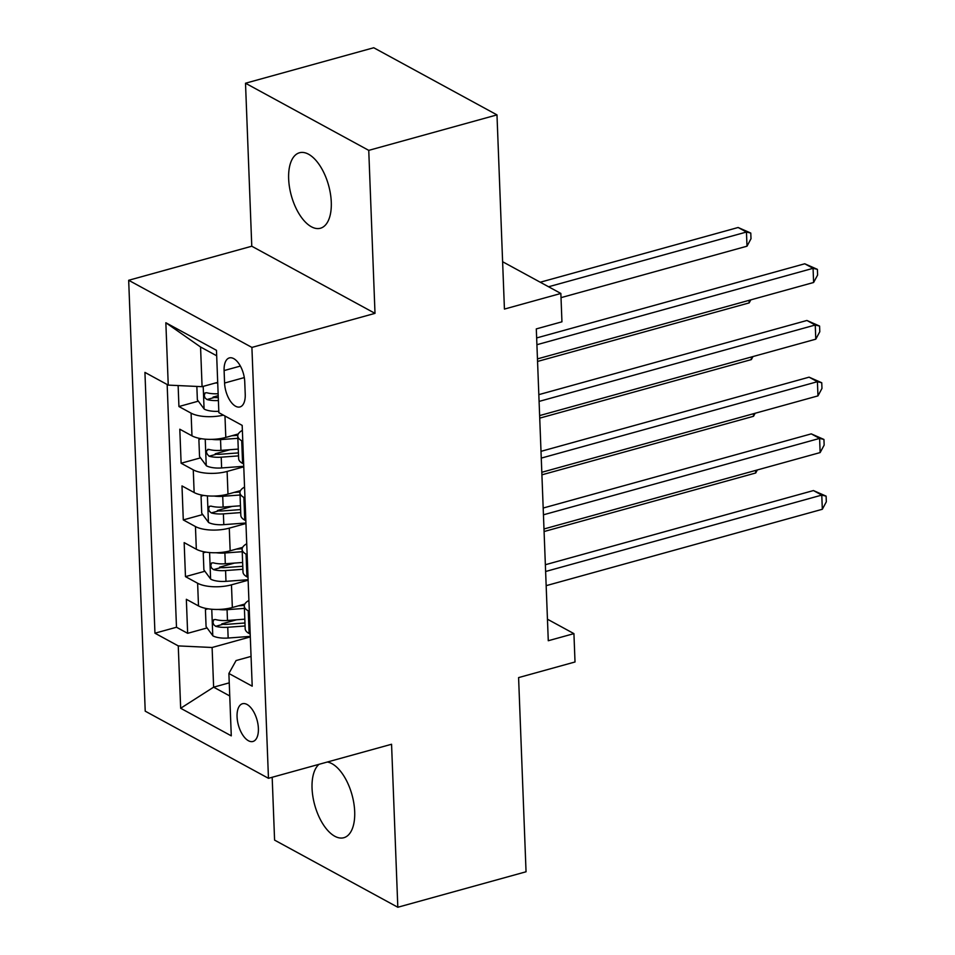 <?xml version="1.0" encoding="UTF-8"?>
<svg xmlns="http://www.w3.org/2000/svg" width="955" height="955" viewBox="0 0 955 955"><rect width="100%" height="100%" fill="white"/><g stroke="black" fill="none" stroke-linecap="round" stroke-linejoin="round"><path stroke-width="1.43" d="M319.065 764.298A39.167 19.339 -105.5 0 0 312.058 788.364A39.167 19.339 -105.5 0 0 343.812 837.726A39.167 19.339 -105.5 0 0 354.687 811.595A39.167 19.339 -105.5 0 0 327.314 762.018M331.278 202.114A39.167 19.339 -105.5 0 0 299.512 152.752A39.167 19.339 -105.5 0 0 288.649 178.883A39.167 19.339 -105.5 0 0 320.402 228.245A39.167 19.339 -105.5 0 0 331.278 202.114M258.387 728.414A19.578 9.669 -105.5 0 0 242.51 703.728A19.578 9.669 -105.5 0 0 237.067 716.799A19.578 9.669 -105.5 0 0 252.956 741.474A19.578 9.669 -105.5 0 0 258.387 728.414M272.175 777.275L274.586 840.114L397.817 907.25L526.05 871.772L518.589 677.596L575.017 661.982L573.931 633.631L547.454 619.21M128.674 280.281L145.22 711.165L268.462 778.301L251.905 347.417L128.674 280.281L251.774 246.223L375.005 313.359L368.749 150.365L245.507 83.228L251.774 246.223M245.507 83.228L373.739 47.75L496.982 114.886L504.431 309.074L560.86 293.46L502.617 261.73M368.749 150.365L496.982 114.886M178.131 385.569L178.931 406.532L198.353 401.16M213.049 397.101L218.218 395.668M238.296 433.964L225.798 437.426A24.484 9.168 177.8 0 1 191.967 435.838L179.803 429.213L181.116 463.235L200.526 457.863M215.221 453.792L230.048 449.698M240.469 490.655L227.982 494.117A24.484 9.168 -2.2 0 1 194.14 492.529L181.987 485.916L183.288 519.926L202.711 514.554M217.406 510.495L232.22 506.389M242.654 547.358L230.155 550.808A24.484 9.168 -2.2 0 1 196.324 549.232L184.16 542.607L185.473 576.629L204.883 571.257M219.578 567.186L234.393 563.092M560.86 293.46L561.946 321.811L536.304 328.902L548.277 640.733L573.931 633.631M224.103 370.564L224.58 383.039A18.969 9.371 -105.5 0 0 239.956 406.949A18.969 9.371 -105.5 0 0 245.232 394.296L244.743 381.821A18.969 9.371 -105.5 0 0 229.367 357.91A18.969 9.371 -105.5 0 0 224.103 370.564L240.385 366.063M251.058 656.407L236.076 660.55L228.89 673.478L252.204 686.179L242.176 425.381L218.862 412.679L216.475 350.318L165.848 322.742L168.247 385.104L144.933 372.402L154.949 633.201L178.263 645.902L212.106 647.49L213.622 687.17L229.749 695.956M228.89 673.478L231.277 735.851L180.662 708.264L178.263 645.902M248.133 580.222L231.468 584.83A24.484 9.168 177.8 0 1 197.625 583.242L185.473 576.629M244.826 604.049L232.34 607.511L231.468 584.83M245.948 523.519L229.284 528.139A24.484 9.168 177.8 0 1 195.453 526.551L183.288 519.926M243.776 466.828L227.111 471.436A24.484 9.168 177.8 0 1 193.268 469.86L181.116 463.235M223.375 415.139A24.484 9.168 177.8 0 1 191.096 413.157L178.931 406.532M167.161 384.519L176.484 627.244L187.646 633.32L207.068 627.948M232.34 607.511A24.484 9.168 -2.2 0 1 198.497 605.924L186.344 599.298L187.646 633.32M243.668 464.011L242.594 463.414A24.484 9.168 177.8 0 1 238.643 458.687L237.771 436.005A24.484 9.168 177.8 0 1 242.367 430.359M242.797 441.329L241.722 440.744A24.484 9.168 177.8 0 1 237.771 436.005M244.969 498.021L243.895 497.436A24.484 9.168 177.8 0 1 239.956 492.696A24.484 9.168 177.8 0 1 244.552 487.062M239.956 492.696L240.827 515.378A24.484 9.168 -2.2 0 0 244.767 520.117L245.841 520.702M247.154 554.724L246.068 554.127A24.484 9.168 177.8 0 1 242.128 549.4A24.484 9.168 177.8 0 1 246.724 543.753M242.128 549.4L243 572.069A24.484 9.168 -2.2 0 0 246.939 576.808L248.025 577.393M249.327 611.415L248.252 610.83A24.484 9.168 177.8 0 1 244.313 606.091A24.484 9.168 177.8 0 1 248.909 600.444M244.313 606.091L245.184 628.772A24.484 9.168 -2.2 0 0 249.124 633.511L250.198 634.096M216.678 355.785L200.562 346.999L202.078 386.68L168.247 385.104M217.704 382.358L202.078 386.68M375.005 313.359L251.905 347.417M397.817 907.25L391.562 744.255L268.462 778.301M229.248 682.849L213.622 687.17L180.662 708.264M250.306 636.913L212.106 647.49M221.751 623.89L236.577 619.783M176.484 627.244L154.949 633.201M200.562 346.999L165.848 322.742M536.913 344.707L813.063 268.319L813.612 282.489L537.45 358.889M536.65 337.939L804.743 263.783L813.063 268.319L817.396 269.358L817.611 275.028L813.612 282.489M804.743 263.783L817.396 269.358M196.849 386.441L197.363 399.823L204.239 409.122A16.211 6.076 -2.2 0 0 218.814 411.295M215.305 383.027A16.211 6.076 -2.2 0 0 217.728 382.943M561.015 297.65L747.001 246.199L746.452 232.029L738.131 227.493L540.244 282.226M218.289 397.531L218.158 397.543A8.261 3.092 177.8 0 1 214.338 397.495L206.96 399.536A16.211 6.076 -2.2 0 0 218.397 400.527M218.134 393.723A16.211 6.076 177.8 0 1 206.698 392.732L205.015 392.923L204.263 395.573L204.991 397.877L206.96 399.536M738.131 227.493L750.785 233.068L746.452 232.029L548.576 286.763M750.785 233.068L751 238.738L747.001 246.199M539.086 401.41L815.248 325.01L815.785 339.18L539.635 415.58M538.823 394.642L806.915 320.474L815.248 325.01L819.581 326.061L819.796 331.731L815.785 339.18M806.915 320.474L819.581 326.061M541.27 458.102L817.42 381.702L817.969 395.883L541.807 472.283M541.008 451.333L809.1 377.165L817.42 381.702L821.754 382.752L821.968 388.422L817.969 395.883M809.1 377.165L821.754 382.752M543.443 514.805L819.605 438.405L820.142 452.575L543.992 528.975M543.18 508.036L811.273 433.868L819.605 438.405L823.938 439.455L824.153 445.114L820.142 452.575M811.273 433.868L823.938 439.455M545.615 571.496L821.778 495.096L822.327 509.278L546.164 585.666M545.365 564.727L813.457 490.56L821.778 495.096L826.111 496.146L826.326 501.817L822.327 509.278M813.457 490.56L826.111 496.146M201.398 438.715L198.879 439.503L199.535 456.514L206.423 465.813A16.211 6.076 -2.2 0 0 221.62 467.95L243.752 466.303M211.926 439.36A16.211 6.076 -2.2 0 0 220.533 439.598L237.867 438.309M231.802 435.767L237.819 435.313M238.273 449.089L220.951 450.378A16.211 6.076 177.8 0 1 208.87 449.423C205.552 450.521 205.647 452.789 209.133 456.227A16.211 6.076 -2.2 0 0 221.214 457.182L238.535 455.881M238.428 452.897L220.342 454.246A8.261 3.092 177.8 0 1 216.51 454.186L209.133 456.227M208.87 449.423L207.677 449.387M537.546 361.444L749.174 302.89L749.078 300.348M750.809 299.87L749.174 302.89M203.582 495.406L201.063 496.206L201.72 513.217L208.596 522.516A16.211 6.076 -2.2 0 0 223.804 524.641L245.936 522.994M214.099 496.051A16.211 6.076 -2.2 0 0 222.718 496.302L240.039 495.012M233.975 492.458L239.992 492.004M240.457 505.78L223.124 507.069A16.211 6.076 177.8 0 1 211.055 506.126L209.372 506.317L208.62 508.967L209.348 511.271L211.318 512.931A16.211 6.076 -2.2 0 0 223.386 513.874L240.72 512.584M240.6 509.588L222.515 510.937A8.261 3.092 177.8 0 1 218.695 510.877L211.318 512.931M539.73 418.135L751.358 359.593L751.251 357.039M752.982 356.561L751.358 359.593M205.755 552.097L203.236 552.897L203.893 569.908L210.78 579.207A16.211 6.076 -2.2 0 0 225.977 581.344L248.109 579.697M216.284 552.754A16.211 6.076 -2.2 0 0 224.891 552.993L242.224 551.704M236.148 549.149L242.176 548.707M242.63 562.471L225.308 563.76A16.211 6.076 177.8 0 1 213.228 562.817L211.556 563.008L210.792 565.658L211.532 567.962L213.49 569.622A16.211 6.076 -2.2 0 0 225.571 570.565L242.892 569.276M242.773 566.291L224.688 567.628A8.261 3.092 177.8 0 1 220.868 567.58L213.49 569.622M541.903 474.826L753.531 416.285L753.435 413.73M755.154 413.252L753.531 416.285M207.939 608.801L205.421 609.6L206.077 626.599L212.953 635.899A16.211 6.076 -2.2 0 0 228.161 638.036L250.294 636.388M218.456 609.445A16.211 6.076 -2.2 0 0 227.063 609.684L244.396 608.395M238.332 605.852L244.349 605.398M244.814 619.174L227.481 620.464A16.211 6.076 177.8 0 1 215.412 619.509L213.729 619.7L212.965 622.35L213.705 624.666L215.675 626.313A16.211 6.076 -2.2 0 0 227.744 627.268L245.077 625.979M244.958 622.982L226.872 624.331A8.261 3.092 177.8 0 1 223.052 624.272L215.675 626.313M544.087 531.529L755.715 472.988L755.608 470.433M757.339 469.956L755.715 472.988M230.155 550.808L229.284 528.139M227.982 494.117L227.111 471.436M225.798 437.426L224.974 416.01M191.967 435.838L191.096 413.157M198.497 605.924L197.625 583.242M196.324 549.232L195.453 526.551M194.14 492.529L193.268 469.86M242.594 463.414L241.722 440.744M244.767 520.117L243.895 497.436M246.939 576.808L246.068 554.127M249.124 633.511L248.252 610.83M244.313 377.583L224.58 383.039M203.2 386.369L204.072 408.883M205.23 439.169L206.244 465.586M221.214 457.182L221.62 467.95M220.533 439.598L220.951 450.378M207.414 495.86L208.429 522.278M223.386 513.874L223.804 524.641M222.718 496.302L223.124 507.069M209.587 552.563L210.601 578.981M225.571 570.565L225.977 581.344M224.891 552.993L225.308 563.76M211.759 609.254L212.774 635.672M227.744 627.268L228.161 638.036M227.063 609.684L227.481 620.464"/></g></svg>
